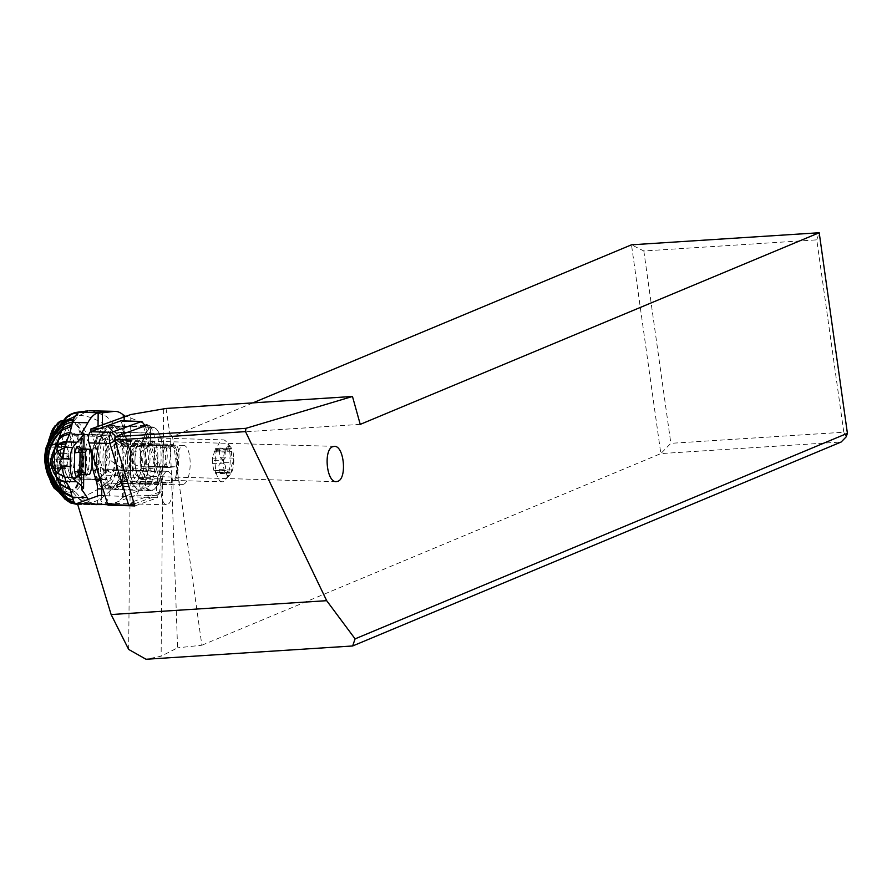 <?xml version="1.0" encoding="UTF-8"?>
<svg xmlns="http://www.w3.org/2000/svg" width="892" height="892" viewBox="0 0 892 892"><rect width="100%" height="100%" fill="white"/><g stroke="black" fill="none" stroke-linecap="round" stroke-linejoin="round"><path stroke-width="0.67" stroke-dasharray="4.46 3.34" d="M129.262 505.708L107.754 504.727M128.671 649.432L130.399 459.536C132.573 463.94 136.721 466.349 142.843 466.761L162.846 466.516L161.118 656.2L146.032 659.255M169.224 467.486L175.022 466.795A10.793 3.869 91.6 0 0 178.969 454.05A10.793 3.869 91.6 0 0 175.423 445.219A10.793 3.869 91.6 0 0 175.222 445.231L169.424 445.922A10.793 3.869 91.6 0 0 165.444 456.882A10.793 3.869 91.6 0 0 169.023 467.497A10.793 3.869 91.6 0 0 169.224 467.486L143.579 466.761M163.359 409.428L163.481 444.896A10.793 3.869 -88.4 0 1 163.682 444.896A10.793 3.869 -88.4 0 1 167.239 453.716A10.793 3.869 -88.4 0 1 163.281 466.46L162.846 466.516M166.046 408.458L169.971 434.493L177.575 647.826L161.118 656.2M163.035 444.952L143.779 445.208L169.424 445.922M130.399 459.536A10.793 3.869 -88.4 0 1 130.466 452.779C132.875 448.085 137.312 445.565 143.779 445.208M130.466 452.779L130.812 414.546M144.805 425.283L99.692 428.483M147.392 425.105L161.541 471.701L103.048 470.285A16.77 6.01 -88.4 0 1 103.673 469.85A16.77 6.01 -88.4 0 1 104.899 469.538A16.77 6.01 -88.4 0 1 105.479 469.638A31.856 11.418 -88.4 0 1 117.276 425.997A31.856 11.418 -88.4 0 1 127.812 453.705A31.856 11.418 -88.4 0 1 115.481 489.686A31.856 11.418 -88.4 0 1 110.441 486.129A16.77 6.01 -88.4 0 1 105.178 502.753A16.77 6.01 -88.4 0 1 103.951 503.066A16.77 6.01 -88.4 0 1 99.157 495.439M134.837 505.965L157.516 497.747A16.77 6.01 -88.4 0 1 161.541 471.701M140.234 482.828A19.49 6.991 -88.4 0 1 138.806 483.185A19.49 6.991 -88.4 0 1 132.351 465.49A19.49 6.991 -88.4 0 1 138.483 444.584A19.49 6.991 -88.4 0 1 139.91 444.216A19.49 6.991 -88.4 0 1 146.355 461.922A19.49 6.991 -88.4 0 1 140.234 482.828M157.516 497.747L105 495.662M166.269 471.612A16.77 6.01 91.6 0 0 160.995 489.597A16.77 6.01 91.6 0 0 166.548 504.827A16.77 6.01 91.6 0 0 167.774 504.515A16.77 6.01 91.6 0 0 173.037 486.53A16.77 6.01 91.6 0 0 167.495 471.299A16.77 6.01 91.6 0 0 166.269 471.612M91.274 431.527L103.048 470.285M105.479 469.638L140.691 470.63A16.77 6.01 -88.4 0 1 145.652 487.121L110.441 486.129M145.652 487.121A31.856 11.418 91.6 0 0 150.692 490.678A31.856 11.418 91.6 0 0 163.013 454.697A31.856 11.418 91.6 0 0 152.487 426.989A31.856 11.418 91.6 0 0 140.691 470.63M152.376 476.105A17.606 6.311 -88.4 0 1 151.094 476.428A17.606 6.311 -88.4 0 1 145.262 460.439A17.606 6.311 -88.4 0 1 150.804 441.562A17.606 6.311 -88.4 0 1 152.086 441.228A17.606 6.311 -88.4 0 1 157.917 457.217A17.606 6.311 -88.4 0 1 152.376 476.105M184.042 484.055A19.49 6.991 91.6 0 0 190.174 463.149A19.49 6.991 91.6 0 0 183.719 445.454A19.49 6.991 91.6 0 0 182.291 445.81A19.49 6.991 91.6 0 0 176.17 466.728A19.49 6.991 91.6 0 0 182.626 484.423A19.49 6.991 91.6 0 0 184.042 484.055M360.245 424.38L172.513 436.444L169.971 434.493M252.915 402.872L172.513 436.444L201.86 645.228L177.575 647.826M201.86 645.228L660.827 453.593L841.167 442.008M846.173 436.868L843.799 432.207L670.851 443.324L660.827 453.593L631.491 244.809L643.823 250.975L816.76 239.859L843.799 432.207M816.76 239.859L819.213 232.745M643.823 250.975L670.851 443.324M151.673 490.21A31.443 11.273 -88.4 0 1 151.071 490.232A31.443 11.273 -88.4 0 1 140.68 459.324A31.443 11.273 -88.4 0 1 152.242 427.413A31.443 11.273 -88.4 0 1 152.844 427.38A31.443 11.273 -88.4 0 1 163.236 458.287A31.443 11.273 -88.4 0 1 151.673 490.21M151.729 484.345A25.567 9.165 91.6 0 0 161.129 458.388A25.567 9.165 91.6 0 0 152.677 433.244A25.567 9.165 91.6 0 0 152.186 433.267A25.567 9.165 91.6 0 0 142.776 459.235A25.567 9.165 91.6 0 0 151.239 484.367A25.567 9.165 91.6 0 0 151.729 484.345M105.512 488.905A31.443 11.273 91.6 0 0 117.075 456.994A31.443 11.273 91.6 0 0 106.683 426.075A31.443 11.273 91.6 0 0 106.081 426.108A31.443 11.273 91.6 0 0 94.507 458.031A31.443 11.273 91.6 0 0 104.91 488.939A31.443 11.273 91.6 0 0 105.512 488.905M106.025 431.973A25.567 9.165 -88.4 0 1 106.516 431.951A25.567 9.165 -88.4 0 1 114.968 457.083A25.567 9.165 -88.4 0 1 105.557 483.051A25.567 9.165 -88.4 0 1 105.078 483.074A25.567 9.165 -88.4 0 1 96.615 457.93A25.567 9.165 -88.4 0 1 106.025 431.973M168.922 482.159A18.23 6.534 91.6 0 0 170.606 482.828A18.23 6.534 91.6 0 0 177.653 464.777A18.23 6.534 91.6 0 0 171.632 446.368A18.23 6.534 91.6 0 0 169.246 447.528L169.257 445.342A20.326 7.281 -88.4 0 1 171.688 444.272A20.326 7.281 -88.4 0 1 178.4 464.799A20.326 7.281 -88.4 0 1 170.539 484.925A20.326 7.281 -88.4 0 1 168.911 484.345L168.922 482.159L120.911 480.799L115.692 483.999L116.64 485.906L121.412 483.007L168.911 484.345M169.257 445.342L121.769 444.004L117.053 440.826L116.071 442.688L121.223 446.178L169.246 447.528M121.223 446.178A18.23 6.534 -88.4 0 1 123.609 445.019A18.23 6.534 -88.4 0 1 125.047 445.509A18.23 6.534 -88.4 0 1 129.652 462.457A18.23 6.534 -88.4 0 1 124.044 481.056A18.23 6.534 -88.4 0 1 122.583 481.468A18.23 6.534 -88.4 0 1 120.911 480.799M121.769 444.004A20.326 7.281 -88.4 0 1 124.2 442.934A20.326 7.281 -88.4 0 1 125.794 443.491A20.326 7.281 -88.4 0 1 130.923 462.379A20.326 7.281 -88.4 0 1 124.679 483.118A20.326 7.281 -88.4 0 1 123.051 483.587A20.326 7.281 -88.4 0 1 121.412 483.007M117.053 440.826A23.27 8.34 -88.4 0 1 121.368 440.503A23.27 8.34 -88.4 0 1 127.233 462.123A23.27 8.34 -88.4 0 1 120.085 485.861A23.27 8.34 -88.4 0 1 116.64 485.906M116.071 442.688A21.441 7.682 -88.4 0 1 120.208 442.242A21.441 7.682 -88.4 0 1 125.616 462.179A21.441 7.682 -88.4 0 1 119.026 484.055A21.441 7.682 -88.4 0 1 115.692 483.999M59.965 454.53L58.482 456.949L62.184 462.513L60.946 468.802L65.161 466.393L65.629 467.865L68.461 460.305L68.673 453.482L67.29 446.714L65.818 443.714L65.228 446.401L61.693 444.205L61.459 447.416C62.897 450.828 62.395 453.203 59.965 454.53L48.402 454.206L50.911 443.904L52.673 446.045L55.036 443.413L57.11 453.158L68.673 453.482L68.673 452.59A27.897 27.897 0 0 1 68.851 455.968A27.897 1.383 -179.5 0 1 66.989 456.448M48.402 454.206L48.358 458.934L49.729 465.702L51.19 467.887L50.643 468.69M54.635 468.2L65.573 468.501L65.629 467.865L54.066 467.542L52.494 466.037L51.19 467.887L62.752 468.211M65.228 446.401L52.673 446.045A50.309 46.897 -96.8 0 1 59.965 421.838A34.453 12.343 -88.4 0 1 72.029 454.764A34.453 12.343 -88.4 0 1 59.34 490.645A34.453 12.343 -88.4 0 1 51.301 483.174M65.205 466.393L52.494 466.037A50.309 46.897 -96.8 0 0 59.34 490.645M54.066 467.542L54.758 468.2L55.56 465L57.066 457.886L57.11 453.158M99.302 478.302A20.962 7.515 -88.4 0 1 98.901 478.313A20.962 7.515 -88.4 0 1 91.965 457.707A20.962 7.515 -88.4 0 1 99.681 436.433A20.962 7.515 -88.4 0 1 100.082 436.411A20.962 7.515 -88.4 0 1 107.007 457.016A20.962 7.515 -88.4 0 1 99.302 478.302M142.709 437.637A20.962 7.515 -88.4 0 1 143.11 437.626A20.962 7.515 -88.4 0 1 150.046 458.232A20.962 7.515 -88.4 0 1 142.33 479.506A20.962 7.515 -88.4 0 1 141.928 479.528A20.962 7.515 -88.4 0 1 135.004 458.923A20.962 7.515 -88.4 0 1 142.709 437.637M222.532 481.769A20.962 7.515 -88.4 0 1 222.13 481.792A20.962 7.515 -88.4 0 1 215.195 461.186A20.962 7.515 -88.4 0 1 222.911 439.901A20.962 7.515 -88.4 0 1 223.312 439.879A20.962 7.515 -88.4 0 1 226.144 441.573A20.962 7.515 -88.4 0 1 230.225 461.041A20.962 7.515 -88.4 0 1 225.052 480.264A20.962 7.515 -88.4 0 1 222.532 481.769M228.72 446.346A14.673 5.263 -88.4 0 1 230.983 447.516A14.673 5.263 -88.4 0 1 233.838 461.153A14.673 5.263 -88.4 0 1 230.225 474.6A14.673 5.263 -88.4 0 1 228.452 475.659A14.673 5.263 -88.4 0 1 223.312 461.632A14.673 5.263 -88.4 0 1 228.72 446.346M232.924 462.848A2.453 0.881 91.6 0 0 233.593 460.395A2.453 0.881 91.6 0 0 232.968 458.109A5.642 2.018 -88.4 0 1 231.585 451.352A2.453 0.881 91.6 0 0 230.816 448.353A2.453 0.881 91.6 0 0 230.76 448.364A2.453 0.881 91.6 0 0 230.136 449.155A5.642 2.018 -88.4 0 1 228.575 451.006A5.642 2.018 -88.4 0 1 227.248 449.501A2.453 0.881 91.6 0 0 226.68 448.854A2.453 0.881 91.6 0 0 226.635 448.854A2.453 0.881 91.6 0 0 225.754 452.043A5.642 2.018 -88.4 0 1 224.249 459.157A2.453 0.881 91.6 0 0 223.58 461.599A2.453 0.881 91.6 0 0 224.204 463.885A5.642 2.018 -88.4 0 1 225.587 470.653A2.453 0.881 91.6 0 0 226.356 473.641A2.453 0.881 91.6 0 0 227.036 472.838A5.642 2.018 -88.4 0 1 228.497 470.998A5.642 2.018 -88.4 0 1 228.608 470.998A5.642 2.018 -88.4 0 1 229.924 472.492A2.453 0.881 91.6 0 0 230.493 473.15A2.453 0.881 91.6 0 0 231.418 469.95A5.642 2.018 -88.4 0 1 232.924 462.848L221.171 462.513C218.741 463.829 218.239 466.204 219.666 469.627L219.956 472.559L218.685 472.593L215.786 470.642L215.284 473.329L226.356 473.641M227.036 472.838L215.284 472.515C215.385 473.897 214.905 473.173 213.835 470.318L212.463 463.561L212.486 458.042L215.53 448.542L215.864 450.65L219.666 448.04L219.242 455.946L222.643 460.094L221.171 462.513M212.552 457.418A27.897 27.897 0 0 0 212.452 464.453L212.463 463.561L224.204 463.885M150.503 426.108A83.837 29.358 -88.4 0 1 153.513 433.133A12.577 4.404 -88.4 0 1 154.773 441.986L154.65 455.344A10.481 3.668 91.6 0 0 151.261 445.32A10.481 3.668 91.6 0 0 151.06 445.331A10.481 3.668 91.6 0 0 150.324 445.632L150.503 426.108L124.568 415.516M75.274 412.55L66.644 416.932L54.836 430.669L61.648 423.7L66.922 420.678L74.159 420.634C79.522 422.462 84.305 428.16 88.486 437.704A41.924 14.673 91.6 0 1 88.196 471.467C84.249 481.011 79.856 487.668 75.006 491.436L80.09 497.145C90.17 494.893 102.123 487.634 115.982 475.369L100.751 467.397C94.574 462.435 91.686 458.153 92.077 454.574C90.549 446.925 104.565 436.723 116.384 433.568L121.212 432.241L106.572 416.408L92.088 410.733M123.241 417.289L123.063 436.511L124.356 438.92C132.986 450.348 132.886 461.9 124.044 473.563L123.832 496.967L149.968 485.672L150.135 466.148C136.22 459.492 136.275 452.657 150.324 445.632M102.379 424.848L102.335 428.874A13.413 4.694 91.6 0 1 101.164 437.615A3.356 1.884 16.3 0 1 97.139 435.486L93.749 447.048A19.278 6.746 91.6 0 0 92.378 454.106M101.554 484.3A13.413 4.694 91.6 0 0 100.774 480.387L97.585 469.638A15.933 5.575 -88.4 0 1 97.763 449.178L101.164 437.615M101.733 495.539L101.643 504.917L112.76 503.545L88.475 502.965A161.24 8.006 0.5 0 0 79.923 503.991L78.083 504.315A30.138 1.494 0.5 0 0 77.86 504.359L77.136 504.426M123.832 496.967L122.505 497.658A83.837 29.358 -88.4 0 1 112.76 503.545M123.063 436.511A31.856 11.15 91.6 0 0 115.012 425.529A31.856 11.15 91.6 0 0 114.421 425.562A31.856 11.15 91.6 0 0 102.959 457.908A31.856 11.15 91.6 0 0 113.251 489.229A31.856 11.15 91.6 0 0 113.841 489.195A31.856 11.15 91.6 0 0 122.706 476.083L124.044 473.563M90.772 502.687L89.245 502.898A16.77 14.885 -95 0 1 78.585 497.424L80.09 497.145L90.772 502.687C100.796 500.635 110.809 492.072 120.821 476.986L153.101 477.878A83.837 29.358 -88.4 0 1 149.968 485.672M154.773 441.986L121.212 441.362C112.537 445.766 107.363 449.969 105.691 453.972C107.263 458.031 112.37 462.524 120.989 467.464L115.982 475.369L120.821 476.986A12.577 4.404 91.6 0 0 122.237 467.809L154.528 468.713L154.65 455.344A10.481 3.668 91.6 0 1 150.871 466.26A10.481 3.668 91.6 0 1 150.681 466.271L166.38 466.706A10.481 3.668 -88.4 0 1 162.991 456.403A10.481 3.668 -88.4 0 1 166.759 445.766A10.481 3.668 -88.4 0 1 166.96 445.755A10.481 3.668 -88.4 0 1 170.339 456.057A10.481 3.668 -88.4 0 1 166.57 466.694A10.481 3.668 -88.4 0 1 166.38 466.706M154.528 468.713A12.577 4.404 -88.4 0 1 153.101 477.878M121.212 441.362L116.384 433.568C101.811 421.347 89.456 415.337 79.31 415.56L87.84 410.9M83.703 474.722L83.937 449.111M54.033 450.449L55.059 474.767A14.439 13.815 -51.9 0 0 55.85 476.083M55.393 447.985C50.521 456.503 50.42 465.423 55.114 474.756L54.479 449.635M56.464 476.919L55.114 474.756A14.528 13.871 -48.5 0 0 56.386 476.807M78.083 504.315A16.77 16.312 78.5 0 1 66.878 499.475L66.543 499.52A16.77 16.435 -103.7 0 0 77.86 504.359L97.328 504.961A58.694 20.549 -88.4 0 1 96.76 504.961A58.694 20.549 -88.4 0 1 88.33 499.364M98.176 504.928L101.643 504.917M64.135 498.059L66.543 499.52M69.71 414.635L66.097 417.344M54.836 430.669C40.798 451.441 41.679 470.753 57.489 488.593L66.878 499.475L68.216 499.241L57.489 488.593M75.006 491.436L66.287 493.978L62.027 492.451M108.055 435.017L71.839 434.504A22.222 7.783 -88.4 0 0 63.856 457.061A22.222 7.783 -88.4 0 0 71.026 478.904L103.996 479.818A22.222 7.783 91.6 0 0 104.409 479.796L107.642 479.394A22.222 7.783 91.6 0 0 115.637 456.827A22.222 7.783 91.6 0 0 108.467 434.995A22.222 7.783 91.6 0 0 108.055 435.017L104.81 435.419A22.222 7.783 91.6 0 0 100.328 439.934L98.912 444.829L98.31 465.189L98.8 472.682L99.993 476.373A22.222 7.783 91.6 0 0 103.996 479.818M104.409 479.796L71.438 478.881A22.222 7.783 -88.4 0 1 71.026 478.904M71.438 478.881L107.642 479.394M75.084 434.103A22.222 7.783 -88.4 0 1 75.497 434.081A22.222 7.783 -88.4 0 1 82.666 455.923A22.222 7.783 -88.4 0 1 74.672 478.48M73.111 492.462L77.682 497.58L68.216 499.241A16.77 16.123 80.5 0 0 79.276 504.091M88.475 502.965A16.77 15.131 -95.5 0 1 77.682 497.58L78.585 497.424M88.196 471.467C84.116 460.027 84.205 448.776 88.486 437.704M74.159 420.634L78.663 415.583L67.759 416.542L59.541 425.562M80.971 448.843A14.305 5.006 -88.4 0 1 83.658 461.331A14.305 5.006 -88.4 0 1 80.737 474.511L80.492 474.633M84.316 449.1A15.086 5.285 -88.4 0 1 84.093 474.221L79.154 474.6M84.093 474.221L89.59 474.377M108.222 505.14L135.93 495.105A10.057 3.601 91.6 0 0 139.007 488.582A10.057 3.601 91.6 0 0 138.528 478.346L121.234 421.392A1.672 0.602 91.6 0 0 120.888 420.868M123.007 471.901A25.991 9.31 -88.4 0 1 115.826 488.392A25.991 9.31 -88.4 0 1 107.04 480.086A25.991 9.31 -88.4 0 1 105.936 454.106A25.991 9.31 -88.4 0 1 117.253 437.727A25.991 9.31 -88.4 0 1 123.007 471.901M142.151 421.548L121.234 421.392M145.229 425.885L162.232 481.881A5.865 2.107 -88.4 0 1 161.24 491.28A5.865 2.107 -88.4 0 1 160.716 491.659L133.488 501.516M162.232 481.881L159.501 478.937L142.207 421.983M138.528 478.346L159.501 478.937A10.057 3.601 -88.4 0 1 157.795 495.049A10.057 3.601 -88.4 0 1 156.892 495.696L135.93 495.105M115.035 440.782A2.52 0.903 -88.4 0 1 114.856 439.711M130.957 454.942A25.567 9.165 91.6 0 0 135.171 487.21A25.567 9.165 91.6 0 0 147.76 472.459A25.567 9.165 91.6 0 0 146.177 445.32A25.567 9.165 91.6 0 0 136.509 440.001A25.567 9.165 91.6 0 0 130.957 454.942M134.213 503.913L156.892 495.696L160.716 491.659M127.668 456.671A20.126 7.214 -88.4 0 1 132.027 444.907A20.126 7.214 -88.4 0 1 134.837 443.447A20.126 7.214 -88.4 0 1 140.88 470.452A20.126 7.214 -88.4 0 1 133.7 483.676A20.126 7.214 -88.4 0 1 130.979 482.059A20.126 7.214 -88.4 0 1 127.668 456.671M130.566 470.162A20.126 7.214 -88.4 0 1 125.003 482.929A20.126 7.214 -88.4 0 1 123.397 483.386A20.126 7.214 -88.4 0 1 117.354 456.381A20.126 7.214 -88.4 0 1 124.523 443.157A20.126 7.214 -88.4 0 1 126.106 443.703A20.126 7.214 -88.4 0 1 130.566 470.162M175.022 466.795L163.281 466.46M163.481 444.896L175.222 445.231M49.651 478.38A34.453 12.343 -88.4 0 1 49.439 438.786M52.829 428.885A34.453 12.343 -88.4 0 1 59.965 421.838M61.459 447.416L49.907 447.093M51.401 444.55L62.964 444.874M59.92 459.257L48.358 458.934M61.292 466.025L49.729 465.702M67.29 446.714L55.728 446.39M57.066 457.886L68.628 458.22M68.506 455.745A27.897 1.383 -179.5 0 1 68.851 455.968A27.897 27.897 0 0 1 68.573 459.625M65.841 444.528L54.278 444.205M67.123 465.323L55.56 465M62.652 420.678A35.635 12.767 -88.4 0 1 74.437 455.712A35.635 12.767 -88.4 0 1 61.325 491.882A35.635 12.767 -88.4 0 1 60.645 491.916A35.635 12.767 -88.4 0 1 57.59 490.778M53.197 484.612A35.635 12.767 -88.4 0 1 52.338 433.668M69.431 492.116A35.635 12.767 -88.4 0 1 68.751 492.15A35.635 12.767 -88.4 0 1 56.965 457.117A35.635 12.767 -88.4 0 1 70.078 420.935A35.635 12.767 91.6 0 1 70.758 420.913A35.635 12.767 91.6 0 1 82.543 455.935A35.635 12.767 91.6 0 1 69.431 492.116M71.806 489.663A33.115 11.864 -88.4 0 1 60.21 458.02A33.115 11.864 -88.4 0 1 72.408 423.522A33.115 11.864 -88.4 0 1 84.004 455.165A33.115 11.864 -88.4 0 1 71.806 489.663M72.319 433.144A23.471 8.418 91.6 0 0 63.666 457.607A23.471 8.418 91.6 0 0 71.895 480.041A23.471 8.418 91.6 0 0 80.536 455.578A23.471 8.418 91.6 0 0 72.319 433.144M74.638 435.72A20.962 7.515 -88.4 0 1 75.039 435.709A20.962 7.515 -88.4 0 1 81.975 456.314A20.962 7.515 -88.4 0 1 74.259 477.588A20.962 7.515 -88.4 0 1 73.858 477.61A20.962 7.515 -88.4 0 1 66.933 457.005A20.962 7.515 -88.4 0 1 74.638 435.72M103.483 439.89A17.606 6.311 -88.4 0 1 103.818 439.868A17.606 6.311 -88.4 0 1 109.638 457.183A17.606 6.311 -88.4 0 1 103.16 475.057A17.606 6.311 -88.4 0 1 102.825 475.068A17.606 6.311 -88.4 0 1 97.005 457.763A17.606 6.311 -88.4 0 1 103.483 439.89M138.528 476.049A17.606 6.311 -88.4 0 1 138.193 476.072A17.606 6.311 -88.4 0 1 132.373 458.756A17.606 6.311 -88.4 0 1 138.851 440.882A17.606 6.311 -88.4 0 1 139.185 440.871A17.606 6.311 -88.4 0 1 145.006 458.176A17.606 6.311 -88.4 0 1 138.528 476.049M231.585 451.352L219.833 451.017M221.216 457.786L232.968 458.109M219.666 469.627L231.418 469.95M218.172 472.169L229.924 472.492M213.835 470.318L225.587 470.653M212.497 458.822L224.249 459.157M214.002 451.709L225.754 452.043M215.496 449.178L227.248 449.501M218.384 448.832L230.136 449.155M214.147 460.595A27.897 1.383 -179.5 0 1 222.643 460.094M153.513 433.133L121.212 432.241A12.577 4.404 91.6 0 1 122.46 441.083M124.557 416.809L124.356 438.92M122.505 497.658L122.706 476.083M110.697 489.106A31.856 11.15 91.6 0 0 110.764 489.106A31.856 11.15 91.6 0 0 122.159 456.659A31.856 11.15 91.6 0 0 111.868 425.439A31.856 11.15 91.6 0 0 111.277 425.473A31.856 11.15 91.6 0 0 99.804 458.666A31.856 11.15 91.6 0 0 110.106 489.139A31.856 11.15 91.6 0 0 110.697 489.106M120.989 467.464L122.237 467.809M79.31 415.56L88.174 410.866M67.324 416.642L74.75 412.662M80.391 474.689A15.956 5.586 91.6 0 0 80.849 448.788M82.109 433.3L81.607 488.704M53.743 451.006L56.497 476.975M52.528 453.571L55.427 475.458M97.328 504.961L97.406 496.075M92.043 459.804A19.278 6.746 91.6 0 0 92.066 461.588M98.042 426.409L98.02 428.929A10.057 3.523 -88.4 0 1 97.139 435.486M98.02 428.929L102.335 428.874M97.763 449.178A3.356 1.884 16.3 0 1 93.749 447.048M60.6 424.592A41.924 14.673 91.6 0 0 60.032 490.957M66.922 420.678A39.404 13.793 91.6 0 0 57.813 458.432A39.404 13.793 91.6 0 0 66.276 493.978M64.246 494.079L68.907 499.096A16.77 16.023 81.3 0 0 79.923 503.991M85.52 411.123A16.77 15.342 84.1 0 0 76.444 415.717L72.241 420.355M61.648 423.7L68.372 416.452L76.154 412.383M104.81 435.419L71.839 434.504M100.328 439.934A28.511 9.979 -88.4 0 1 108.11 428.74A28.511 9.979 -88.4 0 1 117.856 455.89A28.511 9.979 -88.4 0 1 107.653 485.672A28.511 9.979 -88.4 0 1 99.993 476.373M166.548 504.827L103.951 503.066M169.023 467.497L142.843 466.761M175.423 445.219L163.682 444.896M167.495 471.299L104.899 469.538M152.487 426.989L117.276 425.997M150.692 490.678L115.481 489.686M334.444 446.368L152.086 441.228M336.15 481.647L151.094 476.428M183.719 445.454L139.91 444.216M182.626 484.423L138.806 483.185M106.683 426.075L152.844 427.38M104.91 488.939L151.071 490.232M105.078 483.074L151.239 484.367M106.516 431.951L152.677 433.244M122.583 481.468L170.606 482.828M123.609 445.019L171.632 446.368M123.051 483.587L170.539 484.925M124.2 442.934L171.688 444.272M125.794 443.491L121.368 440.503M124.679 483.118L120.085 485.861M125.047 445.509L120.208 442.242M124.044 481.056L119.026 484.055M49.227 477.499L46.406 455.767L48.436 440.904M61.782 444.205L50.944 443.904M61.392 469.002L50.509 468.69M65.885 443.714L55.081 443.402M62.719 420.678L70.758 420.913C90.482 422.128 86.747 491.871 69.754 492.094L58.025 491.314M98.901 478.313L73.936 477.61C75.419 480.219 77.548 473.273 80.347 456.771C80.57 447.684 79.165 440.904 76.143 436.433L75.039 435.709L100.082 436.411M102.625 475.079L102.312 475.168C103.662 475.86 105.211 470.006 106.94 457.596C108.088 448.832 103.026 437.582 103.305 439.745L139.698 440.771C138.349 440.079 136.799 445.933 135.071 458.343C133.923 467.107 138.985 478.357 138.706 476.194L102.625 475.079M141.928 479.528L222.13 481.792M143.11 437.626L223.312 439.879M230.983 447.516L226.144 441.573M230.225 474.6L225.052 480.264M230.493 473.15L219.365 472.838M228.608 470.998L215.964 470.642M226.68 448.854L215.541 448.542M228.575 451.006L215.864 450.65M230.816 448.353L219.688 448.04M99.101 443.77C101.175 432.954 105.089 426.855 110.842 425.495L115.012 425.529M81.395 489.318L81.908 432.564M57.177 478.313C55.984 477.276 51.792 462.513 53.018 457.93L55.181 448.364M77.693 504.437L96.76 504.961M75.497 434.081L108.467 434.995M113.251 489.229L110.106 489.139C105.401 486.932 104.197 491.102 98.8 472.682M79.611 475.38C83.681 466.605 83.815 457.529 80.012 448.163M78.786 474.611L81.596 474.265M151.261 445.32L166.96 445.755M161.24 491.28L157.795 495.049M132.027 444.907L136.509 440.001M130.979 482.059L135.171 487.21M123.397 483.386L133.7 483.676M124.523 443.157L134.837 443.447M126.106 443.703L117.253 437.727M125.003 482.929L115.826 488.392"/><path stroke-width="1.34" d="M352.641 645.975L355.094 638.862L326.684 600.684L245.523 431.617L245.936 428.327L352.474 396.472L360.245 424.38L819.213 232.745L847.4 433.311L846.173 436.868L841.167 442.008L352.641 645.975L146.032 659.255L128.671 649.432L111.132 614.543L77.359 503.333L107.754 504.727M355.094 638.862L847.4 433.311M337.823 481.323L336.15 481.647C326.528 482.293 323.361 449.646 332.772 446.68L334.444 446.368C344.067 445.721 347.233 478.357 337.823 481.323M245.936 428.327L115.336 436.723L114.812 440.024L245.523 431.617M129.262 505.708L134.837 505.965L114.812 440.024M326.684 600.684L111.132 614.543M99.692 428.483L90.549 429.13L130.812 414.546L166.046 408.458L352.474 396.472M115.336 436.723L147.392 425.105L144.805 425.283M105 495.662L99.157 495.439L77.359 503.333M90.549 429.13L91.274 431.527M252.915 402.872L631.491 244.809L819.213 232.745M115.157 411.368L90.114 410.788L113.596 411.446A83.837 29.358 -88.4 0 1 115.157 411.368A83.837 29.358 -88.4 0 1 123.263 414.936L124.568 415.516L124.557 416.809M113.596 411.446L102.48 412.806L102.379 424.848M101.733 495.539L101.788 488.861A13.413 4.694 91.6 0 0 101.554 484.3M88.174 410.866L75.274 412.55M102.48 412.806L78.686 412.249L74.527 416.754L72.542 422.228A16.535 13.859 -165.4 0 0 63.455 425.74L63.432 425.83A16.535 13.781 14.9 0 1 72.497 422.362L72.542 422.228M81.908 432.743L82.12 432.163A167.685 58.705 91.6 0 0 87.84 422.786A58.694 20.549 -88.4 0 1 98.165 412.885L99.012 412.818M56.464 476.919L55.393 475.391A14.35 13.859 128.9 0 1 55.092 474.901L57.623 473.173C50.063 465.635 50.13 458.31 57.813 451.185L55.404 448.063A14.35 13.625 42.5 0 1 66.398 441.919L66.465 441.785A14.417 13.581 -138.9 0 0 55.382 448.04L63.432 425.83M66.465 441.785L70.011 432.642L72.497 422.362L87.84 422.786M82.109 433.3L82.12 432.163L84.071 433.936A167.685 58.705 91.6 0 1 76.991 442.209A67.078 23.482 -88.4 0 0 72.787 447.561L65.149 447.349L66.398 441.919L76.991 442.209M66.264 442.109A14.294 13.603 41 0 0 55.427 448.085L54.479 449.635M70.323 458.979L70.256 466.594L62.262 466.237C58.682 463.673 58.694 461.231 62.306 458.901L57.813 451.185L65.149 447.349A12.577 4.404 91.6 0 0 62.685 458.767L70.323 458.979A12.577 4.404 -88.4 0 1 72.787 447.561M55.427 448.085L54.033 450.449C50.03 461.599 48.168 460.74 55.081 474.878L55.114 474.934A14.261 13.904 -49.6 0 0 65.83 481.457L64.871 477.22L57.623 473.173L62.262 466.237M88.33 499.364A58.694 20.549 -88.4 0 1 87.16 497.591A167.685 58.705 91.6 0 0 81.596 489.608L83.58 488.303A167.685 58.705 91.6 0 0 76.634 481.747A67.078 23.482 -88.4 0 1 72.52 477.432A12.577 4.404 -88.4 0 1 70.256 466.594M83.58 488.303L83.703 474.722M83.937 449.111L84.071 433.936M57.199 478.435L58.281 480.721A15.632 14.495 -30.8 0 0 69.821 488.114L65.83 481.457L76.634 481.747M71.918 425.105A16.402 13.982 -165.7 0 0 62.451 429.007C42.783 448.118 42.894 469.303 62.763 492.529L72.23 497.178L69.821 488.114M55.85 476.083A14.439 13.815 -51.9 0 0 56.319 476.718A14.439 13.815 -51.9 0 0 66.142 481.87M65.952 481.635A14.35 13.859 128.9 0 1 55.404 475.414L59.508 483.475L70.646 490.109M56.397 476.819A14.528 13.871 -48.5 0 0 66.376 482.148M56.497 476.975L62.418 491.347L72.085 496.208M72.23 497.145L62.763 492.529L62.418 491.347C43.976 469.025 43.842 448.676 62.016 430.301L71.717 426.131M62.774 492.585L64.715 498.929M66.644 416.932L64.012 423.254C39.215 445.877 39.125 470.352 63.733 496.71A16.658 16.023 -12.6 0 0 73.913 501.694L72.23 497.178L87.16 497.591M73.913 501.694L74.694 503.043L77.86 504.359M73.523 419.396A16.647 14.718 -165.4 0 0 64.012 423.254L63.455 425.74C40.586 446.769 40.553 469.861 63.343 495.027A16.569 15.454 166.8 0 0 73.144 499.821M74.527 416.754L64.469 421.024C38.278 445.075 38.166 470.753 64.135 498.059A16.725 16.335 -26.1 0 0 74.694 503.043M66.666 441.462A14.506 13.603 -141.6 0 0 55.393 447.985L55.003 448.698M86.212 474.789L79.154 474.6L78.173 471.857L85.353 472.392L86.212 474.789L89.59 474.377A15.086 5.285 -88.4 0 0 89.813 449.256L80.971 448.843L79.31 446.613A15.956 5.586 91.6 0 1 80.849 448.788M79.856 472.236L80.046 452.144L74.638 452.846L76.679 446.937L79.377 449.479L82.209 449.122M80.492 474.633L79.031 476.763A15.956 5.586 91.6 0 0 80.391 474.689M79.031 476.763L76.411 477.086L78.831 474.611M78.173 471.857L74.471 471.678L76.411 477.086M80.046 452.144L85.543 452.289L86.446 449.668L79.377 449.479L78.351 452.456M85.353 472.392L85.543 452.289M89.813 449.256L86.446 449.668M120.888 420.868A1.672 0.602 91.6 0 0 120.81 420.846A1.672 0.602 91.6 0 0 120.721 420.857L90.716 431.728A6.712 2.408 91.6 0 0 88.665 436.088A6.712 2.408 91.6 0 0 88.977 442.911L107.72 504.616A1.672 0.602 91.6 0 0 107.943 505.062A1.672 0.602 91.6 0 0 108.144 505.162A1.672 0.602 91.6 0 0 108.222 505.14L129.084 505.731M90.716 431.728L111.678 432.319L141.795 421.437L145.229 425.885L115.692 436.589L111.678 432.319A6.712 2.408 91.6 0 0 109.627 436.679A6.712 2.408 91.6 0 0 109.95 443.502L88.977 442.911M114.856 439.711A2.52 0.903 -88.4 0 1 114.923 438.217A2.52 0.903 -88.4 0 1 115.28 437.013M134.213 503.913L129.095 505.652L133.488 501.516L115.035 440.782L109.95 443.502L128.682 505.207L107.72 504.616M58.025 491.314L54.122 488.136L51.301 483.174A34.453 12.343 -88.4 0 1 49.651 478.38M49.439 438.786A34.453 12.343 -88.4 0 1 52.829 428.885L48.436 440.904M52.338 433.668A35.635 12.767 -88.4 0 1 61.972 420.712A35.635 12.767 -88.4 0 1 62.652 420.678L62.719 420.678M57.59 490.778A35.635 12.767 -88.4 0 1 53.197 484.612M123.263 414.936L123.241 417.289M92.088 410.733L89.568 410.844M78.987 412.193L79.566 412.082M74.75 412.662L69.721 414.635L77.849 412.517M72.52 477.432L64.871 477.22A12.577 4.404 91.6 0 1 62.618 466.382M74.471 471.678L74.638 452.846M76.679 446.937L79.31 446.613M69.431 434.471A15.599 14.183 -158.6 0 0 57.601 441.495L53.743 451.006M70.011 432.642A15.822 14.116 -156.9 0 0 58.694 438.674L52.528 453.571M97.406 496.075L97.473 488.916A10.057 3.523 -88.4 0 0 96.704 482.561L93.515 471.812A19.278 6.746 91.6 0 1 92.066 461.588M92.378 454.106A19.278 6.746 91.6 0 0 92.043 459.804M98.042 426.409L98.165 412.885M97.094 469.649A3.356 2.141 -16.5 0 0 93.515 471.812M100.361 480.398A3.356 2.141 -16.5 0 0 96.704 482.561M101.788 488.861L97.473 488.916M85.52 411.123A16.77 15.342 84.1 0 1 87.438 411.056M76.154 412.383L87.84 410.9M120.721 420.857L141.694 421.448M51.301 483.174L49.227 477.499M52.829 428.885L61.648 420.723L62.652 420.678M55.159 448.408L54.033 450.449M64.692 498.907L49.751 478.58C46.897 474.243 45.18 467.096 44.6 457.161L45.815 448.397L50.443 436.868L66.075 417.356M69.721 414.635L66.097 417.344M77.136 504.426L70.479 502.943L64.759 498.974M141.828 421.437L120.81 420.846M129.162 505.753L108.144 505.162"/></g></svg>
